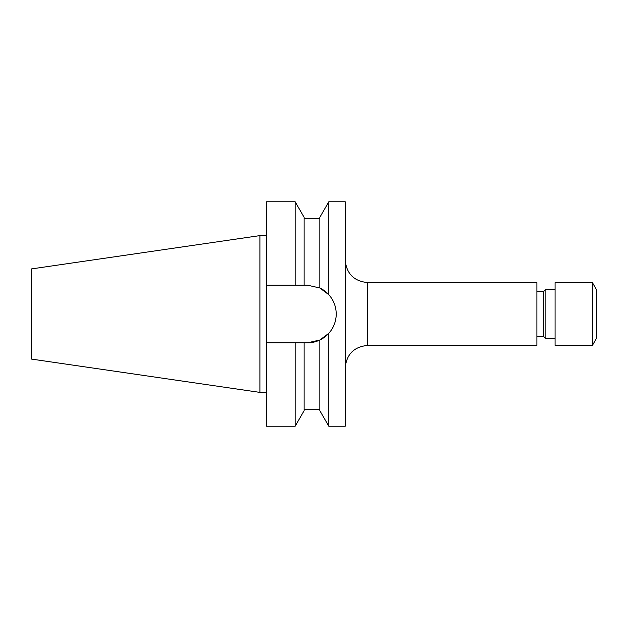 <?xml version="1.0" encoding="UTF-8"?>
<svg xmlns="http://www.w3.org/2000/svg" width="628" height="628" viewBox="0 0 628 628"><rect width="100%" height="100%" fill="white"/><g stroke="black" fill="none" stroke-linecap="round" stroke-linejoin="round"><path stroke-width="0.94" d="M592.385 345.424L596.6 338.131L596.6 289.869L592.385 282.576L555.074 282.576L555.074 345.424L592.385 345.424L592.385 282.576M555.074 338.688L545.873 338.688L545.873 289.312L543.628 291.557L536.893 291.557M545.873 338.688L543.628 336.443L543.628 291.557M367.647 345.424L536.893 345.424L536.893 282.576L367.647 282.576L367.647 345.424C354.011 346.758 346.53 354.239 345.204 367.875M328.813 201.769L345.204 201.769L345.204 426.231L328.813 426.231L328.813 333.303L319.833 340.015L307.375 342.841A28.841 28.841 0 0 0 336.223 314C336.137 306.652 333.664 300.215 328.813 294.697L328.813 201.769L319.833 217.319L319.833 287.985L328.813 294.697A28.841 28.841 0 0 0 319.833 287.985L307.375 285.159L304.125 285.159L304.125 217.319L295.144 201.769L266.641 201.769L266.641 285.159L295.144 285.159L295.144 201.769M328.813 333.303C333.649 327.816 336.121 321.387 336.223 314M31.4 359.067L31.4 268.933L259.906 235.61L259.906 392.39L31.4 359.067M266.641 342.841L295.144 342.841L295.144 426.231L266.641 426.231L266.641 285.159M328.813 426.231L319.833 410.681L319.833 340.015M307.375 342.841L295.144 342.841M295.144 426.231L304.125 410.681L304.125 342.841M295.144 285.159L304.125 285.159M367.647 282.576C354.011 281.242 346.53 273.761 345.204 260.125M543.628 336.443L536.893 336.443M266.641 392.39L259.906 392.39M319.833 218.599L304.125 218.599M319.833 409.401L304.125 409.401M266.641 235.61L259.906 235.61M555.074 289.312L545.873 289.312"/></g></svg>
